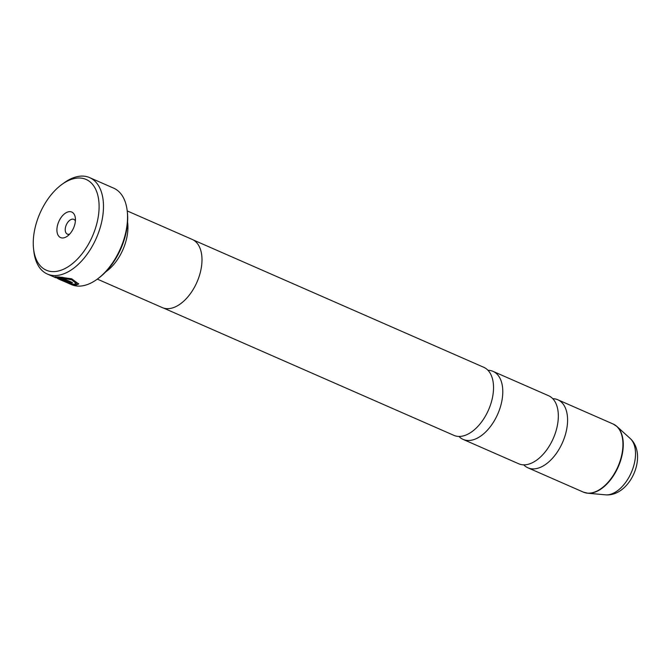 <?xml version="1.0" encoding="UTF-8"?>
<svg xmlns="http://www.w3.org/2000/svg" width="671" height="671" viewBox="0 0 671 671"><rect width="100%" height="100%" fill="white"/><g stroke="black" fill="none" stroke-linecap="round" stroke-linejoin="round"><path stroke-width="1.01" d="M458.964 436.444A37.157 21.48 -66.3 0 0 463.175 439.43L518.717 463.778A37.157 21.48 -66.3 0 0 523.439 464.835A37.157 21.48 -66.3 0 0 554.85 434.523A37.157 21.48 -66.3 0 0 548.551 395.705L493.017 371.357A37.157 21.48 -66.3 0 0 488.287 370.291A37.157 21.48 -66.3 0 0 487.968 370.283M163.472 308.039L453.915 435.37A37.157 21.48 -66.3 0 0 458.637 436.435A37.157 21.48 -66.3 0 0 490.048 406.123A37.157 21.48 -66.3 0 0 483.757 367.297L193.315 239.975M463.175 439.43A37.157 21.48 -66.3 0 0 467.897 440.495A37.157 21.48 -66.3 0 0 499.308 410.174A37.157 21.48 -66.3 0 0 493.017 371.357M523.757 464.852A37.157 21.48 -66.3 0 0 527.968 467.83A37.157 21.48 -66.3 0 0 532.69 468.895A37.157 21.48 -66.3 0 0 564.101 438.582A37.157 21.48 -66.3 0 0 557.811 399.765A37.157 21.48 -66.3 0 0 553.089 398.7A37.157 21.48 -66.3 0 0 552.761 398.691M78.75 283.699L76.041 284.538L74.112 284.294M73.961 284.286C66.89 282.592 61.246 280.545 57.035 278.146L63.502 281.124L75.857 285.116L78.708 284.001L71.705 278.8L57.706 276.838L70.941 282.642A52.64 30.438 -66.3 0 0 72.51 282.583L61.682 277.836L71.814 279.882L76.217 283.472L73.961 284.286M67.159 282.273C68.341 282.424 68.14 282.105 66.555 281.334L56.171 276.779L54.334 276.964L57.069 277.651L63.586 280.864A52.64 30.438 113.7 0 1 62.151 280.453L67.922 282.248M52.581 271.612A49.545 28.643 -66.3 0 0 96.163 225.993A49.545 28.643 -66.3 0 0 79.774 178.016A49.545 28.643 -66.3 0 0 61.623 184.642A49.545 28.643 -66.3 0 0 33.55 248.689A49.545 28.643 -66.3 0 0 52.581 271.612M61.623 184.642L63.653 183.149A52.64 30.438 113.7 0 1 82.936 176.104A52.64 30.438 113.7 0 1 89.629 177.614A52.64 30.438 113.7 0 1 98.545 232.602A52.64 30.438 113.7 0 1 54.041 275.555A52.64 30.438 113.7 0 1 47.356 274.045A52.64 30.438 113.7 0 1 33.827 251.197L33.55 248.689M70.002 211.65A13.932 8.06 -66.3 0 0 57.74 224.483A13.932 8.06 -66.3 0 0 62.353 237.979A13.932 8.06 -66.3 0 0 67.452 236.108A13.932 8.06 -66.3 0 0 75.353 218.1A13.932 8.06 -66.3 0 0 70.002 211.65M75.387 221.011A8.052 4.655 -66.3 0 0 73.81 219.367A8.052 4.655 -66.3 0 0 72.787 219.14A8.052 4.655 -66.3 0 0 65.976 225.708A8.052 4.655 -66.3 0 0 67.343 234.112A8.052 4.655 -66.3 0 0 68.367 234.347A8.052 4.655 -66.3 0 0 69.616 234.162M127.222 211.013L127.389 212.514A50.786 29.365 113.7 0 1 98.612 278.163L97.396 279.061A52.64 30.438 -66.3 0 0 127.222 211.013A52.64 30.438 -66.3 0 0 113.693 188.165L89.629 177.614M63.502 281.124L71.42 284.596A52.64 30.438 -66.3 0 0 78.113 286.106A52.64 30.438 -66.3 0 0 97.396 279.061M105.724 271.864A37.224 21.522 -66.3 0 0 127.574 222.017M97.32 279.111L162.307 307.603A37.224 21.522 -66.3 0 0 167.037 308.668A37.224 21.522 -66.3 0 0 198.507 278.297A37.224 21.522 -66.3 0 0 192.2 239.421L127.213 210.929M65.179 280.73L65.263 281.443M56.716 277.836L57.194 277.232M55.542 276.771L57.245 277.073L56.733 277.777M71.294 282.055A52.64 30.438 113.7 0 1 71.109 282.055L70.941 282.642M71.109 282.055L59.442 276.938M76.217 283.472L76.385 282.894L71.99 279.295L61.849 277.257L61.682 277.836M615.097 425.095A37.098 21.447 113.7 0 1 616.959 426.504A37.098 21.447 113.7 0 1 618.486 466.286A37.098 21.447 113.7 0 1 588.425 493.26A37.098 21.447 113.7 0 1 587.712 493.219L583.325 492.103A37.157 21.48 -66.3 0 0 588.048 493.168A37.157 21.48 -66.3 0 0 619.459 462.847A37.157 21.48 -66.3 0 0 613.168 424.03L557.811 399.765M630.203 438.498C648.144 454.829 630.589 495.827 606.517 494.896L605.51 494.829A31.319 18.109 -66.3 0 0 606.114 494.871A31.319 18.109 -66.3 0 0 631.495 472.09A31.319 18.109 -66.3 0 0 630.203 438.498L616.959 426.504L613.168 424.03M605.51 494.829L587.712 493.219A37.098 21.447 113.7 0 1 585.422 492.808M55.886 277.786L47.356 274.045M56.884 277.224L56.716 277.802M65.666 280.939L65.515 281.443M583.325 492.103L527.968 467.83"/></g></svg>
